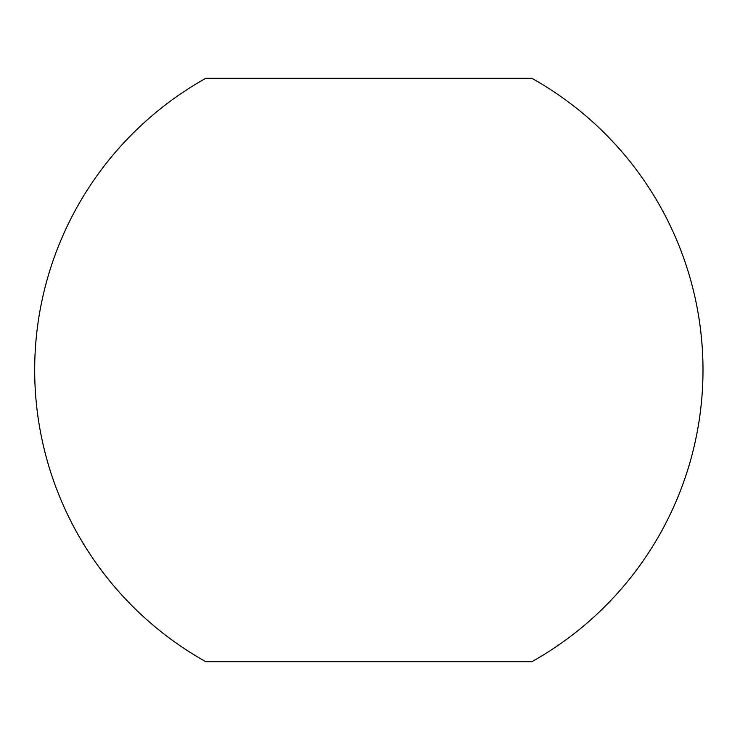 <?xml version="1.0" encoding="UTF-8"?>
<svg xmlns="http://www.w3.org/2000/svg" width="740" height="740" viewBox="0 0 740 740"><rect width="100%" height="100%" fill="white"/><g stroke="black" fill="none" stroke-linecap="round" stroke-linejoin="round"><path stroke-width="1.11" d="M205.812 661.69L531.866 661.69A334.156 334.156 0 0 0 531.866 78.311L205.812 78.311A334.156 334.156 0 0 0 205.812 661.69"/></g></svg>
